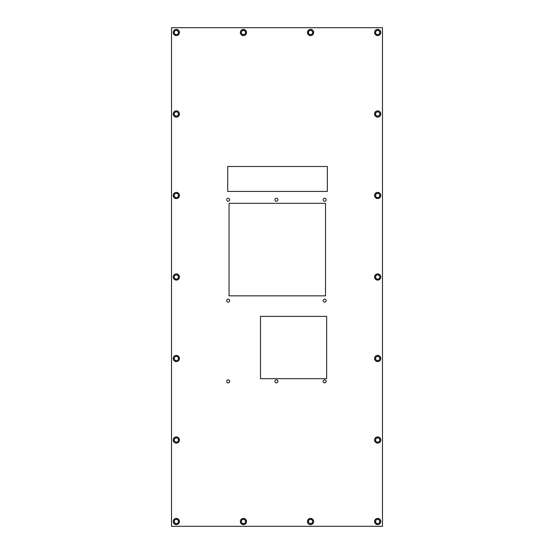 <?xml version="1.0" encoding="UTF-8"?>
<svg xmlns="http://www.w3.org/2000/svg" width="554" height="554" viewBox="0 0 554 554"><rect width="100%" height="100%" fill="white"/><g stroke="black" fill="none" stroke-linecap="round" stroke-linejoin="round"><path stroke-width="0.83" d="M229.058 295.843L229.058 203.311L325.517 203.311L325.517 295.843L229.058 295.843M260.505 378.687L260.505 316.362L326.666 316.362L326.666 378.687L260.505 378.687M227.715 191.421L227.715 166.491L327.338 166.491L327.338 191.421L227.715 191.421M326.154 199.765A1.496 1.496 0 0 1 323.903 201.06A1.496 1.496 0 0 1 323.903 198.471A1.496 1.496 0 0 1 326.154 199.765M277.921 199.765A1.496 1.496 0 0 1 275.677 201.06A1.496 1.496 0 0 1 275.677 198.471A1.496 1.496 0 0 1 277.921 199.765M229.695 199.765A1.496 1.496 0 0 1 227.445 201.06A1.496 1.496 0 0 1 227.445 198.471A1.496 1.496 0 0 1 229.695 199.765M326.154 300.635A1.496 1.496 0 0 1 323.903 301.93A1.496 1.496 0 0 1 323.903 299.34A1.496 1.496 0 0 1 326.154 300.635M229.695 300.635A1.496 1.496 0 0 1 227.445 301.93A1.496 1.496 0 0 1 227.445 299.34A1.496 1.496 0 0 1 229.695 300.635M229.695 381.374A1.496 1.496 0 0 1 227.445 382.669A1.496 1.496 0 0 1 227.445 380.072A1.496 1.496 0 0 1 229.695 381.374M277.921 381.374A1.496 1.496 0 0 1 275.677 382.669A1.496 1.496 0 0 1 275.677 380.072A1.496 1.496 0 0 1 277.921 381.374M326.154 381.374A1.496 1.496 0 0 1 323.903 382.669A1.496 1.496 0 0 1 323.903 380.072A1.496 1.496 0 0 1 326.154 381.374M382.475 27.7L382.475 526.3L171.525 526.3L171.525 27.7L382.475 27.7M178.326 33.129L177.959 34.286L176.774 34.542A2.098 2.098 0 0 0 177.869 31.079L178.693 31.973L178.326 33.129M175.59 34.805L174.773 33.912A2.098 2.098 0 0 0 176.774 34.542L175.59 34.805M173.956 33.018L174.316 31.862A2.098 2.098 0 0 0 174.773 33.912L173.956 33.018M175.867 30.442L177.051 30.186L177.869 31.079A2.098 2.098 0 0 0 174.316 31.862L174.683 30.705L175.867 30.442M175.653 29.452A3.116 3.116 0 0 1 179.364 31.827A3.116 3.116 0 0 1 176.989 35.539A3.116 3.116 0 0 1 173.277 33.164A3.116 3.116 0 0 1 175.653 29.452M178.326 114.63L177.959 115.786L176.774 116.049A2.098 2.098 0 0 0 177.869 112.58L178.693 113.473L178.326 114.63M175.59 116.305L174.773 115.412A2.098 2.098 0 0 0 176.774 116.049L175.59 116.305M173.956 114.519L174.316 113.362A2.098 2.098 0 0 0 174.773 115.412L173.956 114.519M175.867 111.943L177.051 111.686L177.869 112.58A2.098 2.098 0 0 0 174.316 113.362L174.683 112.206L175.867 111.943M175.653 110.952A3.116 3.116 0 0 1 179.364 113.328A3.116 3.116 0 0 1 176.989 117.039A3.116 3.116 0 0 1 173.277 114.664A3.116 3.116 0 0 1 175.653 110.952M178.326 196.13L177.959 197.286L176.774 197.549A2.098 2.098 0 0 0 177.869 194.08L178.693 194.98L178.326 196.13M175.59 197.813L174.773 196.912A2.098 2.098 0 0 0 176.774 197.549L175.59 197.813M173.956 196.019L174.316 194.863A2.098 2.098 0 0 0 174.773 196.912L173.956 196.019M175.867 193.45L177.051 193.187L177.869 194.08A2.098 2.098 0 0 0 174.316 194.863L174.683 193.706L175.867 193.45M175.653 192.453A3.116 3.116 0 0 1 179.364 194.828A3.116 3.116 0 0 1 176.989 198.54A3.116 3.116 0 0 1 173.277 196.164A3.116 3.116 0 0 1 175.653 192.453M178.326 277.637L177.959 278.794L176.774 279.05A2.098 2.098 0 0 0 177.869 275.58L178.693 276.481L178.326 277.637M175.59 279.313L174.773 278.42A2.098 2.098 0 0 0 176.774 279.05L175.59 279.313M173.956 277.519L174.316 276.363A2.098 2.098 0 0 0 174.773 278.42L173.956 277.519M175.867 274.95L177.051 274.687L177.869 275.58A2.098 2.098 0 0 0 174.316 276.363L174.683 275.206L175.867 274.95M175.653 273.96A3.116 3.116 0 0 1 179.364 276.328A3.116 3.116 0 0 1 176.989 280.04A3.116 3.116 0 0 1 173.277 277.672A3.116 3.116 0 0 1 175.653 273.96M178.326 359.137L177.959 360.294L176.774 360.55A2.098 2.098 0 0 0 177.869 357.088L178.693 357.981L178.326 359.137M175.59 360.813L174.773 359.92A2.098 2.098 0 0 0 176.774 360.55L175.59 360.813M173.956 359.02L174.316 357.87A2.098 2.098 0 0 0 174.773 359.92L173.956 359.02M175.867 356.451L177.051 356.187L177.869 357.088A2.098 2.098 0 0 0 174.316 357.87L174.683 356.714L175.867 356.451M175.653 355.46A3.116 3.116 0 0 1 179.364 357.836A3.116 3.116 0 0 1 176.989 361.547A3.116 3.116 0 0 1 173.277 359.172A3.116 3.116 0 0 1 175.653 355.46M178.326 440.638L177.959 441.794L176.774 442.057A2.098 2.098 0 0 0 177.869 438.588L178.693 439.481L178.326 440.638M175.59 442.314L174.773 441.42A2.098 2.098 0 0 0 176.774 442.057L175.59 442.314M173.956 440.527L174.316 439.37A2.098 2.098 0 0 0 174.773 441.42L173.956 440.527M175.867 437.951L177.051 437.695L177.869 438.588A2.098 2.098 0 0 0 174.316 439.37L174.683 438.214L175.867 437.951M175.653 436.961A3.116 3.116 0 0 1 179.364 439.336A3.116 3.116 0 0 1 176.989 443.048A3.116 3.116 0 0 1 173.277 440.672A3.116 3.116 0 0 1 175.653 436.961M178.326 522.138L177.959 523.295L176.774 523.558A2.098 2.098 0 0 0 177.869 520.088L178.693 520.982L178.326 522.138M175.59 523.814L174.773 522.921A2.098 2.098 0 0 0 176.774 523.558L175.59 523.814M173.956 522.027L174.316 520.871A2.098 2.098 0 0 0 174.773 522.921L173.956 522.027M175.867 519.458L177.051 519.195L177.869 520.088A2.098 2.098 0 0 0 174.316 520.871L174.683 519.714L175.867 519.458M175.653 518.461A3.116 3.116 0 0 1 179.364 520.836A3.116 3.116 0 0 1 176.989 524.548A3.116 3.116 0 0 1 173.277 522.173A3.116 3.116 0 0 1 175.653 518.461M245.443 33.129L245.076 34.286L243.892 34.542A2.098 2.098 0 0 0 244.993 31.079L245.81 31.973L245.443 33.129M242.707 34.805L241.89 33.912A2.098 2.098 0 0 0 243.892 34.542L242.707 34.805M241.073 33.018L241.44 31.862A2.098 2.098 0 0 0 241.89 33.912L241.073 33.018M242.991 30.442L244.176 30.186L244.993 31.079A2.098 2.098 0 0 0 241.44 31.862L241.807 30.705L242.991 30.442M242.77 29.452A3.116 3.116 0 0 1 246.482 31.827A3.116 3.116 0 0 1 244.113 35.539A3.116 3.116 0 0 1 240.394 33.164A3.116 3.116 0 0 1 242.77 29.452M245.443 522.138L245.076 523.295L243.892 523.558A2.098 2.098 0 0 0 244.993 520.088L245.81 520.982L245.443 522.138M242.707 523.814L241.89 522.921A2.098 2.098 0 0 0 243.892 523.558L242.707 523.814M241.073 522.027L241.44 520.871A2.098 2.098 0 0 0 241.89 522.921L241.073 522.027M242.991 519.458L244.176 519.195L244.993 520.088A2.098 2.098 0 0 0 241.44 520.871L241.807 519.714L242.991 519.458M242.77 518.461A3.116 3.116 0 0 1 246.482 520.836A3.116 3.116 0 0 1 244.113 524.548A3.116 3.116 0 0 1 240.394 522.173A3.116 3.116 0 0 1 242.77 518.461M312.56 33.129L312.193 34.286L311.009 34.542A2.098 2.098 0 0 0 312.11 31.079L312.927 31.973L312.56 33.129M309.825 34.805L309.007 33.912A2.098 2.098 0 0 0 311.009 34.542L309.825 34.805M308.19 33.018L308.557 31.862A2.098 2.098 0 0 0 309.007 33.912L308.19 33.018M310.108 30.442L311.293 30.186L312.11 31.079A2.098 2.098 0 0 0 308.557 31.862L308.924 30.705L310.108 30.442M309.887 29.452A3.116 3.116 0 0 1 313.606 31.827A3.116 3.116 0 0 1 311.23 35.539A3.116 3.116 0 0 1 307.518 33.164A3.116 3.116 0 0 1 309.887 29.452M312.56 522.138L312.193 523.295L311.009 523.558A2.098 2.098 0 0 0 312.11 520.088L312.927 520.982L312.56 522.138M309.825 523.814L309.007 522.921A2.098 2.098 0 0 0 311.009 523.558L309.825 523.814M308.19 522.027L308.557 520.871A2.098 2.098 0 0 0 309.007 522.921L308.19 522.027M310.108 519.458L311.293 519.195L312.11 520.088A2.098 2.098 0 0 0 308.557 520.871L308.924 519.714L310.108 519.458M309.887 518.461A3.116 3.116 0 0 1 313.606 520.836A3.116 3.116 0 0 1 311.23 524.548A3.116 3.116 0 0 1 307.518 522.173A3.116 3.116 0 0 1 309.887 518.461M379.684 33.129L379.317 34.286L378.133 34.542A2.098 2.098 0 0 0 379.227 31.079L380.044 31.973L379.684 33.129M376.949 34.805L376.131 33.912A2.098 2.098 0 0 0 378.133 34.542L376.949 34.805M375.307 33.018L375.674 31.862A2.098 2.098 0 0 0 376.131 33.912L375.307 33.018M377.226 30.442L378.41 30.186L379.227 31.079A2.098 2.098 0 0 0 375.674 31.862L376.041 30.705L377.226 30.442M377.011 29.452A3.116 3.116 0 0 1 380.723 31.827A3.116 3.116 0 0 1 378.347 35.539A3.116 3.116 0 0 1 374.636 33.164A3.116 3.116 0 0 1 377.011 29.452M379.684 114.63L379.317 115.786L378.133 116.049A2.098 2.098 0 0 0 379.227 112.58L380.044 113.473L379.684 114.63M376.949 116.305L376.131 115.412A2.098 2.098 0 0 0 378.133 116.049L376.949 116.305M375.307 114.519L375.674 113.362A2.098 2.098 0 0 0 376.131 115.412L375.307 114.519M377.226 111.943L378.41 111.686L379.227 112.58A2.098 2.098 0 0 0 375.674 113.362L376.041 112.206L377.226 111.943M377.011 110.952A3.116 3.116 0 0 1 380.723 113.328A3.116 3.116 0 0 1 378.347 117.039A3.116 3.116 0 0 1 374.636 114.664A3.116 3.116 0 0 1 377.011 110.952M379.684 196.13L379.317 197.286L378.133 197.549A2.098 2.098 0 0 0 379.227 194.08L380.044 194.98L379.684 196.13M376.949 197.813L376.131 196.912A2.098 2.098 0 0 0 378.133 197.549L376.949 197.813M375.307 196.019L375.674 194.863A2.098 2.098 0 0 0 376.131 196.912L375.307 196.019M377.226 193.45L378.41 193.187L379.227 194.08A2.098 2.098 0 0 0 375.674 194.863L376.041 193.706L377.226 193.45M377.011 192.453A3.116 3.116 0 0 1 380.723 194.828A3.116 3.116 0 0 1 378.347 198.54A3.116 3.116 0 0 1 374.636 196.164A3.116 3.116 0 0 1 377.011 192.453M379.684 277.637L379.317 278.794L378.133 279.05A2.098 2.098 0 0 0 379.227 275.58L380.044 276.481L379.684 277.637M376.949 279.313L376.131 278.42A2.098 2.098 0 0 0 378.133 279.05L376.949 279.313M375.307 277.519L375.674 276.363A2.098 2.098 0 0 0 376.131 278.42L375.307 277.519M377.226 274.95L378.41 274.687L379.227 275.58A2.098 2.098 0 0 0 375.674 276.363L376.041 275.206L377.226 274.95M377.011 273.96A3.116 3.116 0 0 1 380.723 276.328A3.116 3.116 0 0 1 378.347 280.04A3.116 3.116 0 0 1 374.636 277.672A3.116 3.116 0 0 1 377.011 273.96M379.684 359.137L379.317 360.294L378.133 360.55A2.098 2.098 0 0 0 379.227 357.088L380.044 357.981L379.684 359.137M376.949 360.813L376.131 359.92A2.098 2.098 0 0 0 378.133 360.55L376.949 360.813M375.307 359.02L375.674 357.87A2.098 2.098 0 0 0 376.131 359.92L375.307 359.02M377.226 356.451L378.41 356.187L379.227 357.088A2.098 2.098 0 0 0 375.674 357.87L376.041 356.714L377.226 356.451M377.011 355.46A3.116 3.116 0 0 1 380.723 357.836A3.116 3.116 0 0 1 378.347 361.547A3.116 3.116 0 0 1 374.636 359.172A3.116 3.116 0 0 1 377.011 355.46M379.684 440.638L379.317 441.794L378.133 442.057A2.098 2.098 0 0 0 379.227 438.588L380.044 439.481L379.684 440.638M376.949 442.314L376.131 441.42A2.098 2.098 0 0 0 378.133 442.057L376.949 442.314M375.307 440.527L375.674 439.37A2.098 2.098 0 0 0 376.131 441.42L375.307 440.527M377.226 437.951L378.41 437.695L379.227 438.588A2.098 2.098 0 0 0 375.674 439.37L376.041 438.214L377.226 437.951M377.011 436.961A3.116 3.116 0 0 1 380.723 439.336A3.116 3.116 0 0 1 378.347 443.048A3.116 3.116 0 0 1 374.636 440.672A3.116 3.116 0 0 1 377.011 436.961M379.684 522.138L379.317 523.295L378.133 523.558A2.098 2.098 0 0 0 379.227 520.088L380.044 520.982L379.684 522.138M376.949 523.814L376.131 522.921A2.098 2.098 0 0 0 378.133 523.558L376.949 523.814M375.307 522.027L375.674 520.871A2.098 2.098 0 0 0 376.131 522.921L375.307 522.027M377.226 519.458L378.41 519.195L379.227 520.088A2.098 2.098 0 0 0 375.674 520.871L376.041 519.714L377.226 519.458M377.011 518.461A3.116 3.116 0 0 1 380.723 520.836A3.116 3.116 0 0 1 378.347 524.548A3.116 3.116 0 0 1 374.636 522.173A3.116 3.116 0 0 1 377.011 518.461"/></g></svg>
